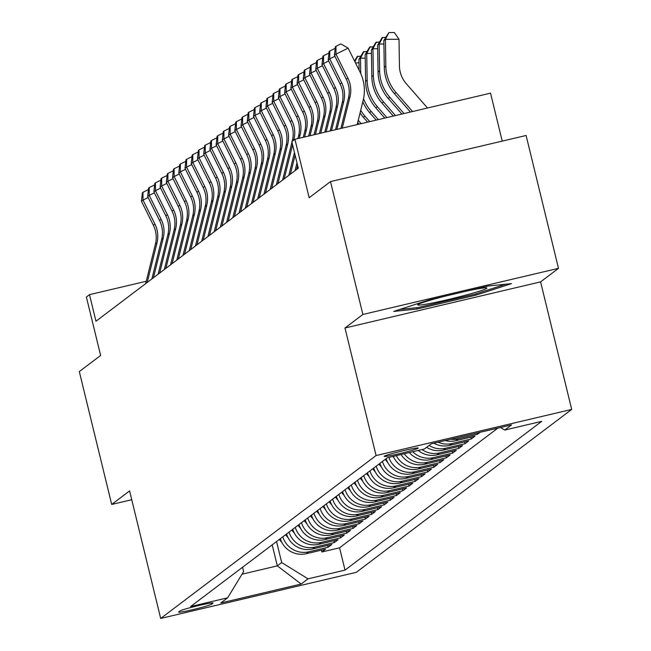 <?xml version="1.0" encoding="UTF-8"?>
<svg xmlns="http://www.w3.org/2000/svg" width="651" height="651" viewBox="0 0 651 651"><rect width="100%" height="100%" fill="white"/><g stroke="black" fill="none" stroke-linecap="round" stroke-linejoin="round"><path stroke-width="0.98" d="M384.31 456.196A17.536 1.001 166.3 0 0 384.196 456.359A17.536 1.001 166.3 0 0 400.349 453.446A17.536 1.001 166.3 0 0 418.145 448.213A17.536 1.001 166.3 0 0 418.259 448.051A17.536 1.001 166.3 0 0 402.106 450.964A17.536 1.001 166.3 0 0 384.31 456.196M502.23 141.112L490.537 93.15L294.919 139.273L291.803 141.633L298.28 168.202L95.974 321.22L89.496 294.651L86.38 297.002L100.628 355.462L79.308 371.583L111.695 504.444L131.746 499.716M558.493 268.334L526.106 135.481L330.488 181.605L362.876 314.466L344.981 327.998L376.075 455.545L571.692 409.414L540.599 281.875L558.493 268.334L362.876 314.466M376.075 455.545L160.683 618.45L356.3 572.319L571.692 409.414M280.329 538.694A21.914 21.695 52.9 0 0 306.304 553.7L325.606 549.151L321.871 551.975L321.423 550.136M282.819 536.815A21.914 21.695 52.9 0 0 308.794 551.82L328.096 547.271L327.648 545.432M328.096 547.271L331.831 544.448L312.529 548.996A21.914 21.695 52.9 0 1 286.554 533.983M292.779 529.279A21.914 21.695 52.9 0 0 318.754 544.285L338.056 539.736L334.321 542.56L333.873 540.721M299.004 524.568A21.914 21.695 52.9 0 0 324.979 539.581L344.281 535.024L340.546 537.856L340.099 536.017M305.221 519.864A21.914 21.695 52.9 0 0 331.204 534.87L350.507 530.321L346.771 533.145L346.324 531.306M311.447 515.153A21.914 21.695 52.9 0 0 337.43 530.158L356.732 525.609L352.997 528.433L352.549 526.594M317.672 510.441A21.914 21.695 52.9 0 0 343.655 525.455L362.957 520.906L359.222 523.73L358.774 521.89M323.897 505.737A21.914 21.695 52.9 0 0 349.88 520.743L369.182 516.194L365.447 519.018L364.999 517.179M330.122 501.026A21.914 21.695 52.9 0 0 356.105 516.04L375.407 511.483L371.672 514.314L371.225 512.475M336.347 496.322A21.914 21.695 52.9 0 0 362.33 511.328L381.632 506.779L377.897 509.603L377.45 507.764M342.572 491.611A21.914 21.695 52.9 0 0 368.556 506.616L387.858 502.067L384.123 504.891L383.675 503.052M348.798 486.899A21.914 21.695 52.9 0 0 374.781 501.913L394.083 497.364L390.348 500.188L389.9 498.349M355.023 482.196A21.914 21.695 52.9 0 0 381.006 497.201L400.308 492.652L396.573 495.476L396.125 493.637M361.248 477.484A21.914 21.695 52.9 0 0 387.231 492.498L406.533 487.941L402.798 490.773L402.351 488.934M367.473 472.781A21.914 21.695 52.9 0 0 393.456 487.786L412.758 483.237L409.023 486.061L408.576 484.222M373.698 468.069A21.914 21.695 52.9 0 0 399.681 483.075L418.984 478.526L415.248 481.349L414.793 479.51M379.924 463.357A21.914 21.695 52.9 0 0 405.907 478.371L425.209 473.822L421.474 476.646L421.018 474.807M386.149 458.654A21.914 21.695 52.9 0 0 412.132 473.659L431.434 469.111L427.699 471.934L427.243 470.095M393.269 456.351A21.914 21.695 52.9 0 0 418.357 468.956L437.651 464.399L433.916 467.231L433.468 465.392M401.024 454.52A21.914 21.695 52.9 0 0 424.582 464.244L443.876 459.696L440.141 462.519L439.694 460.68M409.3 452.567A21.914 21.695 52.9 0 0 430.807 459.541L450.101 454.984L446.366 457.808L445.919 455.977M418.219 450.468A21.914 21.695 52.9 0 0 437.033 454.829L456.327 450.28L452.591 453.104L452.144 451.265M426.617 447.31A21.914 21.695 52.9 0 0 443.258 450.118L462.552 445.569L458.817 448.393L458.369 446.553M433.859 443.209A21.914 21.695 52.9 0 0 449.483 445.414L468.777 440.865L465.042 443.689L464.594 441.85M445.146 440.548A21.914 21.695 52.9 0 0 455.708 440.703L475.002 436.154L471.267 438.977L470.819 437.138M480.08 432.313L477.492 434.266L477.183 432.996M211.51 604.234L212.877 603.192A16.983 0.968 166.3 0 0 212.991 603.038A16.983 0.968 166.3 0 0 197.343 605.853A16.983 0.968 166.3 0 0 180.099 610.923L178.732 611.956A16.983 0.968 166.3 0 0 178.618 612.119A16.983 0.968 166.3 0 0 194.267 609.295A16.983 0.968 166.3 0 0 211.51 604.234L211.217 603.029M272.199 544.838L277.326 565.874L281.688 562.578L308.013 578.845L345.022 570.121L541.73 421.335L504.72 430.067L511.572 424.883L431.206 443.836L424.362 449.019L387.353 457.743L190.645 606.529L227.655 597.797L243.62 571.554L242.571 567.249M308.013 578.845L301.169 584.028L220.803 602.981L227.655 597.797M321.871 551.975L339.578 547.8L497.795 428.138M477.492 434.266L458.198 438.823A21.914 21.695 -127.1 0 1 450.671 439.246M471.267 438.977L451.973 443.526A21.914 21.695 -127.1 0 1 438.115 442.208M465.042 443.689L445.748 448.238A21.914 21.695 -127.1 0 1 429.107 445.43M458.817 448.393L439.523 452.941A21.914 21.695 -127.1 0 1 422.019 449.564M452.591 453.104L433.297 457.653A21.914 21.695 -127.1 0 1 412.783 451.745M446.366 457.808L427.072 462.365A21.914 21.695 -127.1 0 1 404.271 453.755M440.141 462.519L420.847 467.068A21.914 21.695 -127.1 0 1 396.313 455.627M433.916 467.231L414.622 471.78A21.914 21.695 -127.1 0 1 388.842 457.393M427.699 471.934L408.397 476.483A21.914 21.695 -127.1 0 1 382.414 461.478M421.474 476.646L402.172 481.195A21.914 21.695 -127.1 0 1 376.188 466.189M415.248 481.349L395.946 485.906A21.914 21.695 -127.1 0 1 369.963 470.893M409.023 486.061L389.721 490.61A21.914 21.695 -127.1 0 1 363.738 475.604M402.798 490.773L383.496 495.321A21.914 21.695 -127.1 0 1 357.513 480.308M396.573 495.476L377.271 500.025A21.914 21.695 -127.1 0 1 351.288 485.019M390.348 500.188L371.046 504.737A21.914 21.695 -127.1 0 1 345.063 489.731M384.123 504.891L364.82 509.448A21.914 21.695 -127.1 0 1 338.837 494.435M377.897 509.603L358.595 514.152A21.914 21.695 -127.1 0 1 332.612 499.146M371.672 514.314L352.37 518.863A21.914 21.695 -127.1 0 1 326.387 503.85M365.447 519.018L346.145 523.567A21.914 21.695 -127.1 0 1 320.162 508.561M359.222 523.73L339.92 528.278A21.914 21.695 -127.1 0 1 313.937 513.273M352.997 528.433L333.694 532.99A21.914 21.695 -127.1 0 1 307.711 517.976M346.771 533.145L327.469 537.693A21.914 21.695 -127.1 0 1 301.494 522.688M340.546 537.856L321.244 542.405A21.914 21.695 -127.1 0 1 295.269 527.391M334.321 542.56L315.019 547.109A21.914 21.695 -127.1 0 1 289.044 532.103M276.553 541.542L281.688 562.578M294.919 139.273L309.168 197.733L330.488 181.605M160.683 618.45L129.598 490.911L111.695 504.444M146.247 281.265L89.496 294.651M242.009 574.198L277.326 565.874L301.169 584.028M339.578 547.8L345.022 570.121M504.72 430.067L500.546 427.487M344.981 327.998L540.599 281.875M429.147 299.924L393.684 311.414L417.128 309.013L476.044 295.115L511.507 283.624L488.055 286.033L429.147 299.924M475.743 293.902L476.044 295.115M416.811 307.711L417.128 309.013M145.661 283.641L155.443 244.027A27.391 27.114 52.9 0 0 153.359 225.238L141.438 201.265L143 200.085L143.008 192.265L147.875 189.872L148.379 190.157M147.216 282.461L157.005 242.847A27.391 27.114 52.9 0 0 154.914 224.058L143 200.085L148.159 197.546M141.438 201.265L142.39 192.737L143.008 192.265M281.883 542.478A14.517 14.371 -127.1 0 1 281.387 541.917L279.32 539.459M445.553 296.05A35.61 2.034 166.3 0 0 417.861 304.652A35.61 2.034 166.3 0 0 431.646 303.163A35.61 2.034 166.3 0 0 469.574 294.081A35.61 2.034 166.3 0 0 486.712 287.872A35.61 2.034 166.3 0 0 473.017 289.752A35.61 2.034 166.3 0 0 466.808 291.038M505.599 284.235L475.051 294.13L417.975 307.589L399.698 309.461M151.886 278.929L161.668 239.324A27.391 27.114 52.9 0 0 159.585 220.534L147.663 196.553L149.225 195.381L149.234 187.561L154.1 185.161L154.604 185.454M153.441 277.749L163.222 238.144A27.391 27.114 52.9 0 0 161.139 219.354L149.225 195.381L154.385 192.834M147.663 196.553L148.615 188.033L149.234 187.561M158.112 274.226L167.893 234.612A27.391 27.114 52.9 0 0 165.81 215.823L153.888 191.85L155.451 190.67L155.459 182.85L160.325 180.457L160.83 180.742M159.666 273.046L169.447 233.432A27.391 27.114 52.9 0 0 167.364 214.643L155.451 190.67L160.61 188.131M153.888 191.85L154.84 183.322L155.459 182.85M164.337 269.514L174.118 229.901A27.391 27.114 52.9 0 0 172.035 211.111L160.113 187.138L161.668 185.966L161.684 178.146L166.55 175.746L167.055 176.039M165.891 268.334L175.672 228.729A27.391 27.114 52.9 0 0 173.589 209.939L161.668 185.966L166.835 183.419M160.113 187.138L161.066 178.61L161.684 178.146M170.562 264.802L180.343 225.197A27.391 27.114 52.9 0 0 178.26 206.408L166.339 182.435L167.893 181.255L167.909 173.435L172.775 171.042L173.28 171.327M172.116 263.631L181.898 224.017A27.391 27.114 52.9 0 0 179.814 205.228L167.893 181.255L173.06 178.716M166.339 182.435L167.291 173.907L167.909 173.435M288.108 537.767A14.517 14.371 -127.1 0 1 287.612 537.205L285.537 534.748M294.333 533.055A14.517 14.371 -127.1 0 1 293.837 532.502L291.762 530.044M300.559 528.352A14.517 14.371 -127.1 0 1 300.062 527.79L297.987 525.333M306.784 523.64A14.517 14.371 -127.1 0 1 306.287 523.087L304.212 520.621M176.787 260.099L186.568 220.486A27.391 27.114 52.9 0 0 184.485 201.696L172.564 177.723L174.118 176.543L174.134 168.723L179.001 166.331L179.505 166.615M178.341 258.919L188.123 219.314A27.391 27.114 52.9 0 0 186.04 200.516L174.118 176.543L179.285 174.004M172.564 177.723L173.516 169.195L174.134 168.723M313.009 518.937A14.517 14.371 -127.1 0 1 312.513 518.375L310.437 515.918M183.012 255.387L192.794 215.782A27.391 27.114 52.9 0 0 190.71 196.993L178.789 173.011L180.343 171.84L180.36 164.019L185.226 161.619L185.73 161.912M184.567 254.215L194.348 214.602A27.391 27.114 52.9 0 0 192.265 195.813L180.343 171.84L185.511 169.301M178.789 173.011L179.741 164.491L180.36 164.019M319.234 514.225A14.517 14.371 -127.1 0 1 318.738 513.672L316.663 511.206M189.238 250.684L199.019 211.07A27.391 27.114 52.9 0 0 196.936 192.281L185.014 168.308L186.568 167.128L186.585 159.308L191.451 156.915L191.955 157.2M190.792 249.504L200.573 209.891A27.391 27.114 52.9 0 0 198.49 191.101L186.568 167.128L191.736 164.589M185.014 168.308L185.966 159.78L186.585 159.308M325.459 509.513A14.517 14.371 -127.1 0 1 324.963 508.96L322.888 506.502M195.463 245.972L205.244 206.359A27.391 27.114 52.9 0 0 203.161 187.569L191.239 163.596L192.794 162.424L192.81 154.604L197.676 152.204L198.173 152.497M197.017 244.792L206.798 205.187A27.391 27.114 52.9 0 0 204.715 186.398L192.794 162.424L197.961 159.877M191.239 163.596L192.191 155.076L192.81 154.604M331.685 504.81A14.517 14.371 -127.1 0 1 331.188 504.248L329.113 501.791M201.688 241.261L211.469 201.655A27.391 27.114 52.9 0 0 209.386 182.866L197.465 158.893L199.019 157.713L199.035 149.893L203.901 147.5L204.398 147.785M203.242 240.089L213.023 200.475A27.391 27.114 52.9 0 0 210.94 181.686L199.019 157.713L204.186 155.174M197.465 158.893L198.417 150.365L199.035 149.893M337.91 500.098A14.517 14.371 -127.1 0 1 337.413 499.545L335.338 497.079M207.913 236.557L217.694 196.944A27.391 27.114 52.9 0 0 215.611 178.154L203.69 154.181L205.244 153.001L205.26 145.181L210.127 142.789L210.623 143.082M209.467 235.377L219.249 195.772A27.391 27.114 52.9 0 0 217.165 176.982L205.244 153.001L210.411 150.462M203.69 154.181L204.642 145.653L205.26 145.181M344.135 495.395A14.517 14.371 -127.1 0 1 343.638 494.833L341.563 492.376M214.138 231.846L223.92 192.24A27.391 27.114 52.9 0 0 221.828 173.451L209.915 149.478L211.469 148.298L211.485 140.478L216.352 138.077L216.848 138.37M215.693 230.674L225.474 191.06A27.391 27.114 52.9 0 0 223.391 172.271L211.469 148.298L216.637 145.759M209.915 149.478L210.867 140.95L211.485 140.478M350.36 490.683A14.517 14.371 -127.1 0 1 349.864 490.13L347.789 487.664M220.364 227.142L230.145 187.529A27.391 27.114 52.9 0 0 228.053 168.739L216.14 144.766L217.694 143.586L217.711 135.766L222.577 133.374L223.073 133.658M221.918 225.962L231.699 186.349A27.391 27.114 52.9 0 0 229.616 167.559L217.694 143.586L222.854 141.047M216.14 144.766L217.092 136.238L217.711 135.766M356.585 485.972A14.517 14.371 -127.1 0 1 356.089 485.418L354.014 482.961M226.589 222.43L236.37 182.817A27.391 27.114 52.9 0 0 234.279 164.028L222.365 140.055L223.92 138.883L223.936 131.063L228.802 128.662L229.298 128.955M228.143 221.25L237.924 181.645A27.391 27.114 52.9 0 0 235.841 162.856L223.92 138.883L229.079 136.336M222.365 140.055L223.309 131.535L223.936 131.063M362.81 481.268A14.517 14.371 -127.1 0 1 362.314 480.707L360.239 478.249M232.814 217.719L242.595 178.114A27.391 27.114 52.9 0 0 240.504 159.324L228.591 135.351L230.145 134.171L230.161 126.351L235.027 123.959L235.524 124.243M234.368 216.547L244.149 176.934A27.391 27.114 52.9 0 0 242.066 158.144L230.145 134.171L235.304 131.632M228.591 135.351L229.534 126.823L230.161 126.351M369.036 476.556A14.517 14.371 -127.1 0 1 368.539 476.003L366.464 473.546M239.039 213.015L248.82 173.402A27.391 27.114 52.9 0 0 246.729 154.612L234.816 130.639L236.37 129.459L236.386 121.647L241.252 119.247L241.749 119.54M240.593 211.835L250.375 172.23A27.391 27.114 52.9 0 0 248.291 153.441L236.37 129.459L241.529 126.921M234.816 130.639L235.76 122.111L236.386 121.647M375.261 471.853A14.517 14.371 -127.1 0 1 374.764 471.291L372.689 468.834M245.264 208.304L255.046 168.699A27.391 27.114 52.9 0 0 252.954 149.909L241.041 125.936L242.595 124.756L242.611 116.936L247.478 114.535L247.974 114.828M246.819 207.132L256.6 167.519A27.391 27.114 52.9 0 0 254.517 148.729L242.595 124.756L247.754 122.217M241.041 125.936L241.985 117.408L242.611 116.936M381.486 467.141A14.517 14.371 -127.1 0 1 380.99 466.588L378.915 464.122M251.489 203.6L261.271 163.987A27.391 27.114 52.9 0 0 259.179 145.197L247.266 121.224L248.82 120.044L248.837 112.224L253.703 109.832L254.199 110.117M253.044 202.42L262.825 162.807A27.391 27.114 52.9 0 0 260.742 144.017L248.82 120.044L253.98 117.505M247.266 121.224L248.21 112.696L248.837 112.224M387.711 462.438A14.517 14.371 -127.1 0 1 387.215 461.876L385.14 459.419M257.706 198.889L267.496 159.275A27.391 27.114 52.9 0 0 265.405 140.486L253.491 116.513L255.046 115.341L255.062 107.521L259.928 105.12L260.424 105.413M259.269 197.709L269.05 158.103A27.391 27.114 52.9 0 0 266.967 139.314L255.046 115.341L260.205 112.794M253.491 116.513L254.435 107.993L255.062 107.521M393.936 457.726A14.517 14.371 -127.1 0 1 393.44 457.165L392.838 456.449M263.932 194.177L273.721 154.572A27.391 27.114 52.9 0 0 271.63 135.782L259.716 111.809L261.271 110.629L261.287 102.809L266.153 100.417L266.65 100.702M265.494 193.005L275.275 153.392A27.391 27.114 52.9 0 0 273.192 134.602L261.271 110.629L266.43 108.09M259.716 111.809L260.66 103.281L261.287 102.809M270.157 189.474L279.946 149.86A27.391 27.114 52.9 0 0 277.855 131.071L265.942 107.098L267.496 105.926L267.512 98.106L272.378 95.705L272.875 95.998M271.719 188.294L281.501 148.688A27.391 27.114 52.9 0 0 279.417 129.899L267.496 105.926L272.655 103.379M265.942 107.098L266.886 98.57L267.512 98.106M276.382 184.762L286.171 145.157A27.391 27.114 52.9 0 0 284.08 126.367L272.167 102.394L273.721 101.214L273.737 93.394L278.604 90.994L279.1 91.286M277.944 183.59L287.726 143.977A27.391 27.114 52.9 0 0 285.634 125.187L273.721 101.214L278.88 98.675M272.167 102.394L273.111 93.866L273.737 93.394M292.169 141.357L292.397 140.445A27.391 27.114 52.9 0 0 290.305 121.656L278.392 97.683L279.946 96.503L279.963 88.682L284.829 86.29L285.325 86.575M293.723 140.177L293.951 139.265A27.391 27.114 52.9 0 0 291.86 120.476L279.946 96.503L285.105 93.964M278.392 97.683L279.336 89.154L279.963 88.682M284.17 178.879L292.584 144.815M282.607 180.058L291.957 142.235M297.922 138.565L298.622 135.742A27.391 27.114 52.9 0 0 296.53 116.944L284.617 92.971L286.171 91.799L286.188 83.979L291.054 81.578L291.55 81.871M299.265 138.248L300.176 134.562A27.391 27.114 52.9 0 0 298.085 115.772L286.171 91.799L291.331 89.252M284.617 92.971L285.561 84.451L286.188 83.979M290.395 174.167L295.098 155.125M288.832 175.347L294.464 152.546M303.293 137.304L304.847 131.03A27.391 27.114 52.9 0 0 302.756 112.241L290.842 88.267L292.397 87.088L292.413 79.267L297.279 76.875L297.776 77.16M304.635 136.987L306.401 129.85A27.391 27.114 52.9 0 0 304.31 111.061L292.397 87.088L297.556 84.549M290.842 88.267L291.786 79.739L292.413 79.267M296.62 169.463L297.613 165.435M295.058 170.643L296.978 162.864M308.672 136.035L311.072 126.318A27.391 27.114 52.9 0 0 308.981 107.529L297.068 83.556L298.622 82.384L298.638 74.564L303.504 72.163L304.001 72.456M310.014 135.717L312.626 125.147A27.391 27.114 52.9 0 0 310.535 106.357L298.622 82.384L303.781 79.837M297.068 83.556L298.012 75.028L298.638 74.564M358.245 120.297A41.094 40.671 52.9 0 0 358.685 120.801L361.167 123.649M357.676 122.608L359.026 124.162M314.042 134.765L317.297 121.615A27.391 27.114 52.9 0 0 315.206 102.825L303.293 78.852L304.847 77.672L304.863 69.852L309.73 67.46L310.226 67.745M315.393 134.448L318.852 120.435A27.391 27.114 52.9 0 0 316.76 101.646L304.847 77.672L310.006 75.134M303.293 78.852L304.237 70.324L304.863 69.852M354.535 61.007L357.147 56.596L360.874 56.108M360.06 112.957A41.094 40.671 52.9 0 0 363.356 117.27L367.595 122.136M360.703 110.344A41.094 40.671 52.9 0 0 364.91 116.098L369.735 121.631M358.994 62.862L355.47 62.887M357.773 56.124L354.885 61.715M319.421 133.496L323.523 116.903A27.391 27.114 52.9 0 0 321.431 98.114L309.518 74.141L311.072 72.961L311.088 65.141L315.955 62.748L316.451 63.033M320.764 133.178L325.077 115.732A27.391 27.114 52.9 0 0 322.986 96.934L311.072 72.961L316.231 70.422M309.518 74.141L310.462 65.613L311.088 65.141M365.219 58.159L360.499 58.183L358.945 59.363L363.372 51.885L367.099 51.396M363.999 51.421L360.499 58.183L360.744 73.571M358.945 59.363L359.116 70.227M362.802 101.849A41.094 40.671 52.9 0 0 369.573 112.566L376.164 120.118M363.551 98.683A41.094 40.671 52.9 0 0 371.135 111.386L378.304 119.613M324.792 132.234L329.748 112.2A27.391 27.114 52.9 0 0 327.656 93.41L315.743 69.429L317.297 68.257L317.314 60.437L322.18 58.037L322.676 58.33M326.143 131.917L331.302 111.02A27.391 27.114 52.9 0 0 329.211 92.23L317.297 68.257L322.457 65.718M315.743 69.429L316.687 60.909L317.314 60.437M371.444 53.447L366.725 53.48L365.17 54.66L369.597 47.181L373.324 46.693M370.224 46.709L366.725 53.48L367.156 80.163A41.094 40.671 52.9 0 0 377.36 106.674L386.873 117.595M365.17 54.66L365.602 81.334A41.094 40.671 52.9 0 0 375.798 107.854L384.733 118.1M330.171 130.965L335.973 107.488A27.391 27.114 52.9 0 0 333.882 88.699L321.968 64.726L323.523 63.546L323.539 55.726L328.405 53.333L328.901 53.618M331.514 130.648L337.527 106.308A27.391 27.114 52.9 0 0 335.436 87.519L323.523 63.546L328.682 61.007M321.968 64.726L322.912 56.198L323.539 55.726M377.67 48.744L372.95 48.768L371.387 49.948L375.822 42.47L379.549 41.981M376.449 41.998L372.95 48.768L373.381 75.451A41.094 40.671 52.9 0 0 383.585 101.971L395.442 115.569M371.387 49.948L371.827 76.631A41.094 40.671 52.9 0 0 382.023 103.143L393.302 116.073M335.55 129.695L342.198 102.777A27.391 27.114 52.9 0 0 340.107 83.987L328.194 60.014L329.748 58.842L329.764 51.022L334.63 48.622L335.127 48.915M336.892 129.378L343.752 101.605A27.391 27.114 52.9 0 0 341.661 82.815L329.748 58.842L334.907 56.295M328.194 60.014L329.137 51.494L329.764 51.022M383.895 44.032L379.175 44.065L377.613 45.236L382.047 37.766L385.774 37.27M382.674 37.294L379.175 44.065L379.606 70.747A41.094 40.671 52.9 0 0 389.811 97.259L404.011 113.551M377.613 45.236L378.052 71.919A41.094 40.671 52.9 0 0 388.248 98.439L401.87 114.055M340.921 128.426L348.423 98.073A27.391 27.114 52.9 0 0 346.332 79.284L334.419 55.311L335.973 54.131L335.989 46.311L340.855 43.918L348.139 48.141L360.052 72.115A41.094 40.671 -127.1 0 1 363.185 100.295L357.187 124.593M342.263 128.109L349.978 96.893A27.391 27.114 52.9 0 0 347.886 78.104L335.973 54.131L348.139 48.141M334.419 55.311L335.363 46.782L335.989 46.311M427.504 108.009L406.24 83.629A27.391 27.114 -127.1 0 1 399.437 65.946L399.006 39.263L385.4 39.353L385.831 66.036A41.094 40.671 52.9 0 0 396.036 92.556L412.579 111.533M388.899 32.583L385.4 39.353L383.838 40.533L388.899 32.583L394.343 32.55L399.006 39.263M383.838 40.533L384.277 67.216A41.094 40.671 52.9 0 0 394.473 93.728L410.439 112.037M308.794 551.82L306.304 553.7M458.198 438.823L455.708 440.703M451.973 443.526L449.483 445.414M445.748 448.238L443.258 450.118M439.523 452.941L437.033 454.829M433.297 457.653L430.807 459.541M427.072 462.365L424.582 464.244M420.847 467.068L418.357 468.956M414.622 471.78L412.132 473.659M408.397 476.483L405.907 478.371M402.172 481.195L399.681 483.075M395.946 485.906L393.456 487.786M389.721 490.61L387.231 492.498M383.496 495.321L381.006 497.201M377.271 500.025L374.781 501.913M371.046 504.737L368.556 506.616M364.82 509.448L362.33 511.328M358.595 514.152L356.105 516.04M352.37 518.863L349.88 520.743M346.145 523.567L343.655 525.455M339.92 528.278L337.43 530.158M333.694 532.99L331.204 534.87M327.469 537.693L324.979 539.581M321.244 542.405L318.754 544.285M315.019 547.109L312.529 548.996M155.443 244.027L157.005 242.847M153.359 225.238L154.914 224.058M161.668 239.324L163.222 238.144M159.585 220.534L161.139 219.354M167.893 234.612L169.447 233.432M165.81 215.823L167.364 214.643M174.118 229.901L175.672 228.729M172.035 211.111L173.589 209.939M180.343 225.197L181.898 224.017M178.26 206.408L179.814 205.228M186.568 220.486L188.123 219.314M184.485 201.696L186.04 200.516M192.794 215.782L194.348 214.602M190.71 196.993L192.265 195.813M199.019 211.07L200.573 209.891M196.936 192.281L198.49 191.101M205.244 206.359L206.798 205.187M203.161 187.569L204.715 186.398M211.469 201.655L213.023 200.475M209.386 182.866L210.94 181.686M217.694 196.944L219.249 195.772M215.611 178.154L217.165 176.982M223.92 192.24L225.474 191.06M221.828 173.451L223.391 172.271M230.145 187.529L231.699 186.349M228.053 168.739L229.616 167.559M236.37 182.817L237.924 181.645M234.279 164.028L235.841 162.856M242.595 178.114L244.149 176.934M240.504 159.324L242.066 158.144M248.82 173.402L250.375 172.23M246.729 154.612L248.291 153.441M255.046 168.699L256.6 167.519M252.954 149.909L254.517 148.729M261.271 163.987L262.825 162.807M259.179 145.197L260.742 144.017M267.496 159.275L269.05 158.103M265.405 140.486L266.967 139.314M273.721 154.572L275.275 153.392M271.63 135.782L273.192 134.602M279.946 149.86L281.501 148.688M277.855 131.071L279.417 129.899M286.171 145.157L287.726 143.977M284.08 126.367L285.634 125.187M292.397 140.445L293.951 139.265M290.305 121.656L291.86 120.476M298.622 135.742L300.176 134.562M296.53 116.944L298.085 115.772M304.847 131.03L306.401 129.85M302.756 112.241L304.31 111.061M311.072 126.318L312.626 125.147M308.981 107.529L310.535 106.357M358.685 120.801L357.993 121.322M317.297 121.615L318.852 120.435M315.206 102.825L316.76 101.646M364.91 116.098L363.356 117.27M323.523 116.903L325.077 115.732M321.431 98.114L322.986 96.934M371.135 111.386L369.573 112.566M329.748 112.2L331.302 111.02M327.656 93.41L329.211 92.23M367.156 80.163L365.602 81.334M377.36 106.674L375.798 107.854M335.973 107.488L337.527 106.308M333.882 88.699L335.436 87.519M373.381 75.451L371.827 76.631M383.585 101.971L382.023 103.143M342.198 102.777L343.752 101.605M340.107 83.987L341.661 82.815M379.606 70.747L378.052 71.919M389.811 97.259L388.248 98.439M348.423 98.073L349.978 96.893M346.332 79.284L347.886 78.104M385.831 66.036L384.277 67.216M396.036 92.556L394.473 93.728"/></g></svg>
